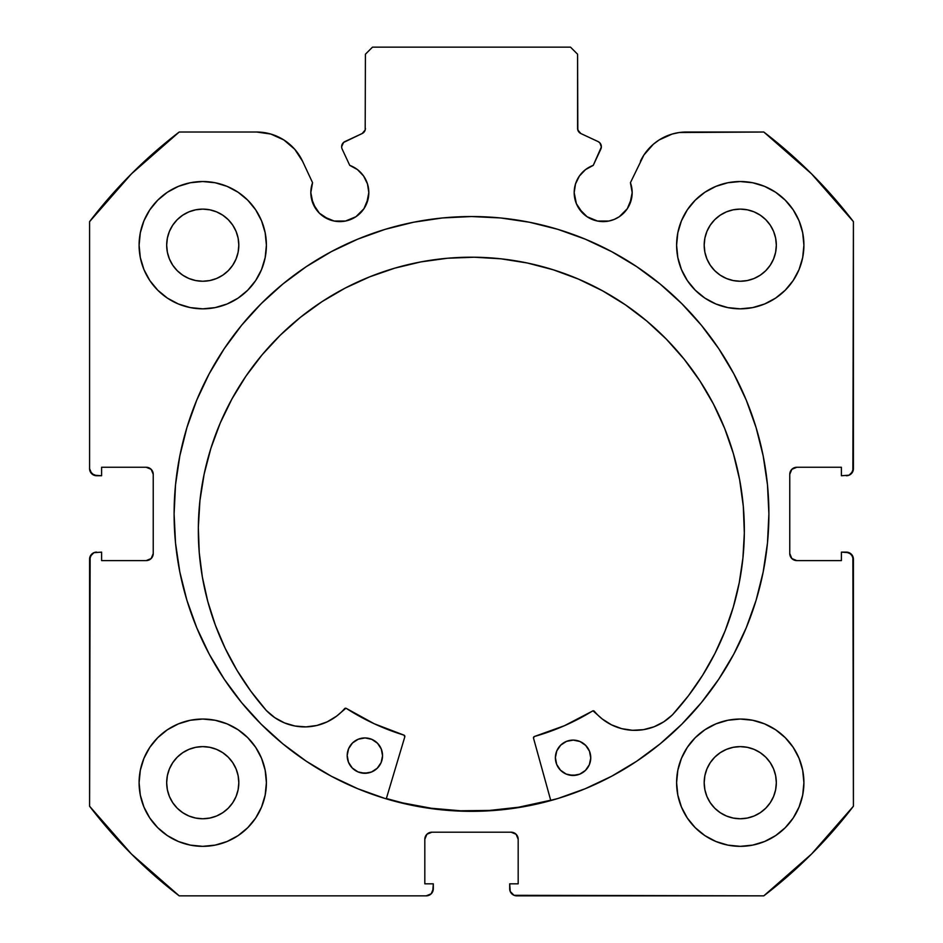 <?xml version="1.0" encoding="UTF-8"?>
<svg xmlns="http://www.w3.org/2000/svg" width="943" height="943" viewBox="0 0 943 943"><rect width="100%" height="100%" fill="white"/><g stroke="black" fill="none" stroke-linecap="round" stroke-linejoin="round"><path stroke-width="1.41" d="M363.927 208.721L366.615 203.712L368.819 192.608A28.997 28.997 0 0 1 339.822 221.605A28.997 28.997 0 0 1 310.825 192.608L313.029 203.712L319.312 213.118L323.708 216.725L334.164 221.051L345.48 221.051L350.914 219.401L355.935 216.725L363.927 208.721L368.265 198.266L368.819 192.608L367.475 183.897L363.574 175.976L357.48 169.61L349.747 165.367L342.168 149.1A5.658 5.658 0 0 1 341.637 146.707L343.558 142.464L362.147 133.541L365.189 130.004L365.412 54.222L372.485 47.15L570.515 47.15L577.587 54.222L577.811 130.004L580.853 133.541L598.098 141.58L599.878 142.888L601.363 146.955L593.253 165.367L585.52 169.61L579.426 175.976L575.525 183.897L574.181 192.608A28.997 28.997 0 0 1 593.253 165.367L600.832 149.1A5.658 5.658 0 0 0 598.098 141.58L599.878 142.888M310.825 192.608A28.997 28.997 0 0 1 312.569 182.694L310.825 192.608L311.379 198.266L315.705 208.721M629.971 203.712L632.175 192.608A28.997 28.997 0 0 1 603.178 221.605A28.997 28.997 0 0 1 574.181 192.608L576.385 203.712L582.68 213.118L587.065 216.725L597.52 221.051L608.836 221.051L614.27 219.401L619.292 216.725L627.295 208.721L631.621 198.266L632.175 192.608L630.431 182.694L643.892 155.029L653.346 144.244L659.122 139.965L672.182 134.047L679.208 132.527L763.795 132.02L811.569 173.866L853.415 221.64L852.873 471.382L849.054 475.201L841.392 475.744L841.392 467.256L796.835 467.256L791.837 469.331L789.762 474.329L789.762 553.541L791.837 558.539L796.835 560.614L841.392 560.614L841.392 552.126L846.342 552.126L851.34 554.201L853.415 559.199L853.415 806.23L811.569 854.004L763.795 895.85L514.053 895.308L510.234 891.489L509.691 883.827L518.178 883.827L518.178 839.27L516.104 834.272L511.106 832.197L431.894 832.197L426.896 834.272L424.821 839.27L424.821 883.827L433.309 883.827L433.309 888.777L431.234 893.775L426.236 895.85L179.205 895.85L131.431 854.004L89.585 806.23L90.127 556.488L93.946 552.669L101.608 552.126L101.608 560.614L146.165 560.614L151.163 558.539L153.237 553.541L153.237 474.329L151.163 469.331L146.165 467.256L101.608 467.256L101.608 475.744L96.657 475.744L91.66 473.669L89.585 468.671L89.585 221.64L131.431 173.866L179.205 132.02L256.614 132.02L270.818 134.047L283.878 139.965L294.758 149.3L302.597 161.312L312.569 182.694L302.597 161.312A50.733 50.733 0 0 0 256.614 132.02L263.792 132.527M174.101 513.935A297.399 297.399 0 0 1 471.5 216.536A297.399 297.399 0 0 1 768.899 513.935L767.472 484.785L763.182 455.917L756.097 427.603L746.255 400.127L733.784 373.746L718.778 348.71L701.392 325.264L681.789 303.646L660.171 284.043L636.725 266.657L611.689 251.651L585.308 239.18L557.832 229.338L529.518 222.253L500.65 217.963L471.5 216.536L442.35 217.963L413.482 222.253L385.168 229.338L357.692 239.18L331.311 251.651L306.275 266.657L282.829 284.043L261.211 303.646L241.608 325.264L224.222 348.71L209.216 373.746L196.745 400.127L186.903 427.603L179.818 455.917L175.528 484.785L174.101 513.935L175.528 543.085L179.818 571.953L186.903 600.267L196.745 627.743L209.216 654.124L224.222 679.16L241.608 702.606L261.211 724.224L282.829 743.827L306.275 761.213L331.311 776.219L357.692 788.69L385.168 798.532L413.482 805.617L442.35 809.907L471.5 811.334L500.65 809.907L529.518 805.617L557.832 798.532L585.308 788.69L611.689 776.219L636.725 761.213L660.171 743.827L681.789 724.224L701.392 702.606L718.778 679.16L733.784 654.124L746.255 627.743L756.097 600.267L763.182 571.953L767.472 543.085L768.899 513.935A297.399 297.399 0 0 1 471.5 811.334A297.399 297.399 0 0 1 174.101 513.935M803.908 782.69A63.652 63.652 0 0 1 740.255 846.342A63.652 63.652 0 0 1 676.602 782.69L677.828 795.102L681.447 807.043L687.329 818.053L695.25 827.695L704.892 835.616L715.902 841.498L727.843 845.117L740.255 846.342L752.667 845.117L764.608 841.498L775.617 835.616L785.26 827.695L793.181 818.053L799.063 807.043L802.682 795.102L803.908 782.69L802.682 770.278L799.063 758.337L793.181 747.327L785.26 737.685L775.617 729.764L764.608 723.882L752.667 720.263L740.255 719.038L727.843 720.263L715.902 723.882L704.892 729.764L695.25 737.685L687.329 747.327L681.447 758.337L677.828 770.278L676.602 782.69A63.652 63.652 0 0 1 740.255 719.038A63.652 63.652 0 0 1 803.908 782.69M266.397 782.69A63.652 63.652 0 0 1 202.745 846.342A63.652 63.652 0 0 1 139.093 782.69L140.318 795.102L143.937 807.043L149.819 818.053L157.74 827.695L167.382 835.616L178.392 841.498L190.333 845.117L202.745 846.342L215.157 845.117L227.098 841.498L238.107 835.616L247.75 827.695L255.671 818.053L261.553 807.043L265.172 795.102L266.397 782.69L265.172 770.278L261.553 758.337L255.671 747.327L247.75 737.685L238.107 729.764L227.098 723.882L215.157 720.263L202.745 719.038L190.333 720.263L178.392 723.882L167.382 729.764L157.74 737.685L149.819 747.327L143.937 758.337L140.318 770.278L139.093 782.69A63.652 63.652 0 0 1 202.745 719.038A63.652 63.652 0 0 1 266.397 782.69L265.172 795.102M803.908 245.18A63.652 63.652 0 0 1 740.255 308.832A63.652 63.652 0 0 1 676.602 245.18L677.828 257.592L681.447 269.533L687.329 280.543L695.25 290.185L704.892 298.106L715.902 303.988L727.843 307.607L740.255 308.832L752.667 307.607L764.608 303.988L775.617 298.106L785.26 290.185L793.181 280.543L799.063 269.533L802.682 257.592L803.908 245.18L802.682 232.768L799.063 220.827L793.181 209.817L785.26 200.175L775.617 192.254L764.608 186.372L752.667 182.753L740.255 181.528L727.843 182.753L715.902 186.372L704.892 192.254L695.25 200.175L687.329 209.817L681.447 220.827L677.828 232.768L676.602 245.18A63.652 63.652 0 0 1 740.255 181.528A63.652 63.652 0 0 1 803.908 245.18M266.397 245.18A63.652 63.652 0 0 1 202.745 308.832A63.652 63.652 0 0 1 139.093 245.18L140.318 257.592L143.937 269.533L149.819 280.543L157.74 290.185L167.382 298.106L178.392 303.988L190.333 307.607L202.745 308.832L215.157 307.607L227.098 303.988L238.107 298.106L247.75 290.185L255.671 280.543L261.553 269.533L265.172 257.592L266.397 245.18L265.172 232.768L261.553 220.827L255.671 209.817L247.75 200.175L238.107 192.254L227.098 186.372L215.157 182.753L202.745 181.528L190.333 182.753L178.392 186.372L167.382 192.254L157.74 200.175L149.819 209.817L143.937 220.827L140.318 232.768L139.093 245.18A63.652 63.652 0 0 1 202.745 181.528A63.652 63.652 0 0 1 266.397 245.18L265.172 257.592M238.815 245.18A36.07 36.07 0 0 1 202.745 281.25A36.07 36.07 0 0 1 166.675 245.18A36.07 36.07 0 0 1 202.745 209.11A36.07 36.07 0 0 1 238.815 245.18L238.119 252.217L236.068 258.983L232.732 265.219L228.253 270.688L222.784 275.167L216.548 278.503L209.782 280.554L202.745 281.25L195.708 280.554L188.942 278.503L182.706 275.167L177.237 270.688L172.758 265.219L169.422 258.983L167.371 252.217L166.675 245.18L167.371 238.143L169.422 231.377L172.758 225.141L177.237 219.672L182.706 215.193L188.942 211.857L195.708 209.806L202.745 209.11L209.782 209.806L216.548 211.857L222.784 215.193L228.253 219.672L232.732 225.141L236.068 231.377L238.119 238.143L238.815 245.18M776.325 245.18A36.07 36.07 0 0 1 740.255 281.25A36.07 36.07 0 0 1 704.185 245.18A36.07 36.07 0 0 1 740.255 209.11A36.07 36.07 0 0 1 776.325 245.18L775.629 252.217L773.578 258.983L770.242 265.219L765.763 270.688L760.294 275.167L754.058 278.503L747.292 280.554L740.255 281.25L733.218 280.554L726.452 278.503L720.216 275.167L714.747 270.688L710.268 265.219L706.932 258.983L704.881 252.217L704.185 245.18L704.881 238.143L706.932 231.377L710.268 225.141L714.747 219.672L720.216 215.193L726.452 211.857L733.218 209.806L740.255 209.11L747.292 209.806L754.058 211.857L760.294 215.193L765.763 219.672L770.242 225.141L773.578 231.377L775.629 238.143L776.325 245.18M238.815 782.69A36.07 36.07 0 0 1 202.745 818.76A36.07 36.07 0 0 1 166.675 782.69A36.07 36.07 0 0 1 202.745 746.62A36.07 36.07 0 0 1 238.815 782.69L238.119 789.727L236.068 796.493L232.732 802.729L228.253 808.198L222.784 812.677L216.548 816.013L209.782 818.064L202.745 818.76L195.708 818.064L188.942 816.013L182.706 812.677L177.237 808.198L172.758 802.729L169.422 796.493L167.371 789.727L166.675 782.69L167.371 775.653L169.422 768.887L172.758 762.651L177.237 757.182L182.706 752.703L188.942 749.367L195.708 747.316L202.745 746.62L209.782 747.316L216.548 749.367L222.784 752.703L228.253 757.182L232.732 762.651L236.068 768.887L238.119 775.653L238.815 782.69M776.325 782.69A36.07 36.07 0 0 1 740.255 818.76A36.07 36.07 0 0 1 704.185 782.69A36.07 36.07 0 0 1 740.255 746.62A36.07 36.07 0 0 1 776.325 782.69L775.629 789.727L773.578 796.493L770.242 802.729L765.763 808.198L760.294 812.677L754.058 816.013L747.292 818.064L740.255 818.76L733.218 818.064L726.452 816.013L720.216 812.677L714.747 808.198L710.268 802.729L706.932 796.493L704.881 789.727L704.185 782.69L704.881 775.653L706.932 768.887L710.268 762.651L714.747 757.182L720.216 752.703L726.452 749.367L733.218 747.316L740.255 746.62L747.292 747.316L754.058 749.367L760.294 752.703L765.763 757.182L770.242 762.651L773.578 768.887L775.629 775.653L776.325 782.69M368.819 192.608A28.997 28.997 0 0 0 349.747 165.367L342.168 149.1A5.658 5.658 0 0 1 344.902 141.58L362.147 133.541L365.189 130.004L365.412 54.222L372.485 47.15L570.515 47.15L577.587 54.222L577.587 128.413L578.472 131.454L580.853 133.541A5.658 5.658 0 0 1 577.587 128.413M342.521 143.678L343.558 142.464M574.181 192.608L574.735 198.266M579.073 208.721L587.065 216.725L592.086 219.401M597.52 221.051L608.836 221.051L614.27 219.401L619.292 216.725L627.295 208.721M643.892 155.029L630.431 182.694A28.997 28.997 0 0 1 632.175 192.608L631.739 187.574M653.346 144.244L659.122 139.965M640.403 161.312A50.733 50.733 0 0 1 686.386 132.02L763.795 132.02A480.93 480.93 0 0 1 853.415 221.64L853.415 468.671L851.34 473.669M849.054 475.201L841.392 475.744L841.392 467.256L796.835 467.256A7.072 7.072 0 0 0 789.762 474.329L790.305 471.618M791.837 558.539L796.835 560.614A7.072 7.072 0 0 1 789.762 553.541L789.762 474.329M796.835 560.614L841.392 560.614L841.392 552.126L849.054 552.669L852.873 556.488L853.415 806.23A480.93 480.93 0 0 1 763.795 895.85L516.764 895.85L514.053 895.308L510.234 891.489M516.104 834.272L511.106 832.197A7.072 7.072 0 0 1 518.178 839.27L518.178 883.827L509.691 883.827L509.691 888.777A7.072 7.072 0 0 0 516.764 895.85M425.364 836.559L424.821 839.27A7.072 7.072 0 0 1 431.894 832.197L511.106 832.197M424.821 839.27L424.821 883.827L433.309 883.827L432.766 891.489L431.234 893.775M433.309 888.777A7.072 7.072 0 0 1 426.236 895.85L179.205 895.85A480.93 480.93 0 0 1 89.585 806.23L89.585 559.199L91.66 554.201M93.946 552.669L101.608 552.126L101.608 560.614L146.165 560.614A7.072 7.072 0 0 0 153.237 553.541L152.695 556.252M151.163 469.331L146.165 467.256A7.072 7.072 0 0 1 153.237 474.329L153.237 553.541M146.165 467.256L101.608 467.256L101.608 475.744L93.946 475.201L90.127 471.382M283.878 139.965L289.654 144.244M319.312 213.118L328.73 219.401M334.164 221.051L345.48 221.051L355.935 216.725M190.333 845.117L202.745 846.342L215.157 845.117L227.098 841.498M215.157 182.753L202.745 181.528L190.333 182.753L178.392 186.372M143.937 220.827L140.318 232.768M752.667 182.753L740.255 181.528L727.843 182.753L715.902 186.372M727.843 845.117L740.255 846.342L752.667 845.117L764.608 841.498M799.063 807.043L802.682 795.102M256.614 132.02L179.205 132.02A480.93 480.93 0 0 0 89.585 221.64L89.585 468.671A7.072 7.072 0 0 0 96.657 475.744M238.107 298.106L247.75 290.185M799.063 220.827L793.181 209.817M687.329 209.817L685.408 212.882M677.828 232.768L676.602 245.18M695.25 290.185L704.892 298.106L715.902 303.988M238.107 729.764L227.098 723.882M143.937 807.043L149.819 818.053M255.671 818.053L257.592 814.988M704.892 729.764L695.25 737.685M677.828 770.278L676.602 782.69M232.732 225.141L228.253 219.672L222.784 215.193M188.942 211.857L182.706 215.193L177.237 219.672L172.758 225.141M172.758 265.219L177.237 270.688L182.706 275.167M202.745 281.25L209.782 280.554M222.784 275.167L228.253 270.688L232.732 265.219M770.242 225.141L765.763 219.672L760.294 215.193M726.452 211.857L720.216 215.193L714.747 219.672L710.268 225.141M710.268 265.219L714.747 270.688L720.216 275.167M740.255 281.25L747.292 280.554M760.294 275.167L765.763 270.688L770.242 265.219M232.732 762.651L228.253 757.182L222.784 752.703M188.942 749.367L182.706 752.703L177.237 757.182L172.758 762.651M172.758 802.729L177.237 808.198L182.706 812.677M222.784 812.677L228.253 808.198L232.732 802.729M770.242 762.651L765.763 757.182L760.294 752.703M726.452 749.367L720.216 752.703L714.747 757.182L710.268 762.651M710.268 802.729L714.747 808.198L720.216 812.677M760.294 812.677L765.763 808.198L770.242 802.729M89.585 559.199A7.072 7.072 0 0 1 96.657 552.126M853.415 468.671A7.072 7.072 0 0 1 846.342 475.744M846.342 552.126A7.072 7.072 0 0 1 853.415 559.199M681.789 303.646L660.171 284.043M282.829 284.043L261.211 303.646M261.211 724.224L282.829 743.827M660.171 743.827L681.789 724.224M598.098 141.58L580.853 133.541M365.412 128.413A5.658 5.658 0 0 1 362.147 133.541M386.359 798.521L402.72 802.906L431.375 808.257L460.42 810.768L489.57 810.426L518.544 807.232L550.688 800.23A297.045 297.045 0 0 1 386.359 798.521L402.661 802.894M533.526 738.192A1.414 1.414 0 0 1 533.479 737.803A1.414 1.414 0 0 0 533.526 738.192L550.783 800.572L533.526 738.192A1.414 1.414 0 0 1 533.479 737.803L534.504 736.459L564.397 725.721L593.006 710.822L602.212 718.955L611.465 724.825L621.72 728.656L632.553 730.295L643.491 729.658L654.065 726.782L663.813 721.784L672.371 714.924L688.425 695.769L702.653 675.223L714.947 653.452L725.191 630.655L733.312 607.021L739.241 582.739L742.919 558.02L744.333 533.066A273.01 273.01 0 0 1 672.371 714.924L672.324 714.888A52.832 52.832 0 0 1 594.373 711.305L593.512 710.81M590.754 757.972A17.681 17.681 0 0 1 572.884 775.464A17.681 17.681 0 0 1 555.392 757.606L556.665 764.384L560.437 770.16L566.13 774.05L572.884 775.464L579.662 774.191L585.438 770.419L589.34 764.726L590.754 757.972L589.469 751.194L585.697 745.418L580.004 741.516L573.25 740.102L566.472 741.375L560.696 745.159L556.806 750.852L555.392 757.606A17.681 17.681 0 0 1 573.25 740.102A17.681 17.681 0 0 1 590.754 757.972M382.552 755.803A17.681 17.681 0 0 1 364.682 773.295A17.681 17.681 0 0 1 347.189 755.426L348.462 762.215L352.234 767.991L357.927 771.881L364.682 773.295L371.459 772.022L377.235 768.25L381.137 762.557L382.552 755.803L381.278 749.025L377.506 743.249L371.801 739.347L365.059 737.933L358.269 739.206L352.493 742.978L348.604 748.683L347.189 755.426A17.681 17.681 0 0 1 365.059 737.933A17.681 17.681 0 0 1 382.552 755.803M204.136 474.164L199.928 500.627L198.336 527.373A273.01 273.01 0 0 1 474.176 257.215A273.01 273.01 0 0 1 744.333 533.066L743.296 506.285L739.642 479.751L733.395 453.689L724.637 428.37L713.438 404.028L699.906 380.913L684.17 359.224L666.383 339.185L646.721 320.985L625.362 304.801L602.53 290.798L578.436 279.093L553.305 269.804L527.385 263.014L500.922 258.806L474.176 257.215L447.406 258.252L420.861 261.906L394.811 268.142L369.491 276.912L345.15 288.11L322.023 301.642L300.346 317.378L280.307 335.166L262.107 354.827L245.923 376.174L231.907 399.019L220.202 423.112L210.914 448.243L204.136 474.164L199.928 500.627L198.336 527.373L199.221 552.35L202.38 577.14L207.802 601.54L215.428 625.35L225.2 648.348L237.035 670.367L250.838 691.207L266.48 710.692A273.01 273.01 0 0 1 198.336 527.373L199.221 552.35M404.806 736.848L386.265 798.851L404.806 736.848L403.863 735.092A231.271 231.271 0 0 1 346.376 708.441L374.206 723.741L403.863 735.092A1.414 1.414 0 0 1 404.806 736.848M346.376 708.441A1.414 1.414 0 0 0 344.549 708.7A52.832 52.832 0 0 1 266.527 710.657L274.896 717.729L284.538 722.927L295.041 726.027L305.968 726.888L316.836 725.473L327.174 721.855L336.545 716.185L345.916 708.24M702.653 675.223L714.947 653.452M733.312 607.021L739.241 582.739M743.296 506.285L739.642 479.751L733.395 453.689L724.637 428.37L713.438 404.028M578.436 279.093L553.305 269.804L527.385 263.014M420.861 261.906L394.811 268.142L369.491 276.912M231.907 399.019L220.202 423.112L210.914 448.243M274.896 717.729L284.538 722.927L295.041 726.027M305.968 726.888L316.836 725.473M533.479 737.803A1.414 1.414 0 0 1 534.504 736.459A231.271 231.271 0 0 0 592.546 710.998L593.006 710.822M602.212 718.955L611.465 724.825L621.72 728.656L632.553 730.295L643.491 729.658M654.065 726.782L663.813 721.784M374.842 741.021L371.801 739.347L365.059 737.933L358.269 739.206L355.205 740.809M348.604 748.683L347.566 751.984M350.065 765.28L352.234 767.991M361.24 772.918L368.135 772.989M381.137 762.557L382.174 759.245M583.045 743.19L580.004 741.516L573.25 740.102L566.472 741.375L563.395 742.978M556.806 750.852L555.769 754.152M558.268 767.449L560.437 770.16M569.442 775.087L576.338 775.158M589.34 764.726L590.377 761.414M592.546 710.998A1.414 1.414 0 0 1 594.373 711.305"/></g></svg>
